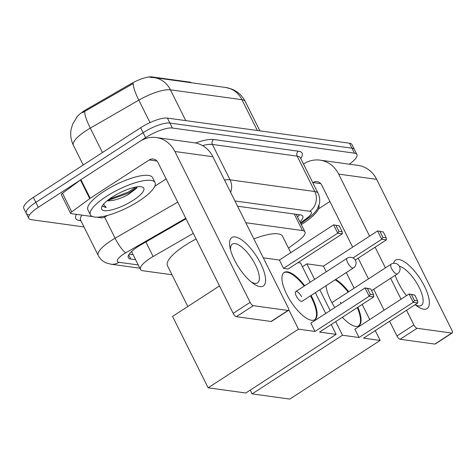 <?xml version="1.0" encoding="UTF-8"?>
<svg xmlns="http://www.w3.org/2000/svg" width="476" height="476" viewBox="0 0 476 476"><rect width="100%" height="100%" fill="white"/><g stroke="black" fill="none" stroke-linecap="round" stroke-linejoin="round"><path stroke-width="0.71" d="M191.245 82.723L191.209 82.651A7.223 2.017 153.5 0 0 190.388 82.211L152.046 76.916L152.29 77.409M193.304 233.365L153.129 256.516A21.67 6.045 153.5 0 0 150.041 258.403A21.67 6.045 153.5 0 0 140.474 269.428A21.67 6.045 153.5 0 0 142.931 270.755L171.997 274.771M76.452 117.661A19.504 5.444 -26.5 0 1 84.395 110.694A19.504 5.444 -26.5 0 1 87.179 108.998L130.739 83.895A19.504 5.444 -26.5 0 1 152.046 76.916M288.492 248.127L298.172 240.975A21.67 6.045 153.5 0 0 304.949 231.877A21.67 6.045 153.5 0 0 302.492 230.551L245.794 222.726M185.753 120.624L170.39 89.815A25.282 22.479 -82.1 0 0 154.087 77.6L225.648 87.477A25.282 22.479 97.9 0 1 241.951 99.686L170.39 89.815A28.893 8.062 153.5 0 0 138.825 100.15A25.282 5.129 -120 0 1 133.334 83.496L82.485 112.675M84.026 226.957L31.208 219.662A21.67 6.045 -26.5 0 1 28.75 218.335A21.67 6.045 -26.5 0 1 38.318 207.31L145.591 137.665A21.67 6.045 -26.5 0 1 172.354 128.02L354.453 153.153L351.978 148.191A21.67 6.045 -26.5 0 1 354.43 149.518A21.67 6.045 -26.5 0 0 351.978 148.191L169.873 123.058L351.978 148.191L349.497 143.222A21.67 6.045 -26.5 0 1 351.954 144.549L356.911 154.486A21.67 6.045 -26.5 0 1 349.301 164.178M145.591 137.665L143.109 132.697A21.67 6.045 -26.5 0 1 169.873 123.058A21.67 6.045 -26.5 0 0 143.109 132.697L35.843 202.348L143.109 132.697L140.634 127.729A21.67 6.045 -26.5 0 1 167.397 118.09L349.497 143.222M28.733 214.7A21.67 6.045 -26.5 0 1 26.275 213.373A21.67 6.045 -26.5 0 1 35.843 202.348A21.67 6.045 -26.5 0 0 26.275 213.373L23.8 208.405A21.67 6.045 -26.5 0 1 33.368 197.379L140.634 127.729M186.045 218.805L140.967 244.783A21.67 6.045 153.5 0 0 137.873 246.675A21.67 6.045 153.5 0 0 128.306 257.7A21.67 6.045 153.5 0 0 130.763 259.027L135.618 259.7M354.453 153.153A21.67 6.045 -26.5 0 1 356.911 154.486M299.993 221.941A21.67 6.045 153.5 0 0 302.801 216.199A21.67 6.045 153.5 0 0 300.344 214.872L237.56 206.203M133.143 254.731L129.198 254.184M299.434 214.747A21.67 6.045 -26.5 0 1 297.518 216.979M139.087 200.961A36.117 10.079 -26.5 0 1 90.386 214.813A36.117 10.079 -26.5 0 1 106.338 196.439A36.117 10.079 -26.5 0 1 155.033 182.582A36.117 10.079 -26.5 0 1 139.087 200.961M90.386 214.813L87.911 209.851A36.117 10.079 -26.5 0 1 103.863 191.471A36.117 10.079 -26.5 0 1 152.558 177.619L155.033 182.582M112.033 197.225A23.55 6.569 -26.5 0 1 142.026 186.937A23.55 6.569 -26.5 0 1 133.387 200.176A23.55 6.569 -26.5 0 1 110.682 210.124A23.55 6.569 -26.5 0 1 101.697 207.048A23.55 6.569 -26.5 0 1 112.033 197.225M107.326 200.616L108.968 200.783C114.537 200.569 120.916 198.522 128.098 194.642L136.505 188.323L137.284 186.83M109.468 200.789L108.968 200.783A16.327 4.552 -26.5 0 1 107.094 200.807M102.507 205.531L102.691 206.257L106.255 207.643L103.536 204.198M107.445 200.634L128.871 193.018L137.148 187.264M109.016 199.313L128.377 192.036L135.785 187.068M102.578 205.959L106.255 207.643M259.955 286.6A28.893 10.484 -123 0 1 253.262 283.512A28.893 10.484 -123 0 1 230.027 247.722A28.893 10.484 -123 0 1 235.192 236.935A28.893 10.484 -123 0 1 260.675 263.573A28.893 10.484 -123 0 1 259.955 286.6M251.245 281.965A23.116 8.389 57 0 0 254.868 283.327A23.116 8.389 57 0 0 257.552 282.845A23.116 8.389 57 0 0 253.827 261.883A23.116 8.389 57 0 0 235.061 243.593A23.116 8.389 57 0 0 232.377 244.075A23.116 8.389 57 0 0 230.616 250.192M107.624 215.396L105.618 216.55A3.612 1.006 153.5 0 1 101.674 217.841L96.789 217.169M92.636 216.592L71.049 213.617A3.612 1.006 153.5 0 1 70.638 213.391L61.356 194.767A3.612 1.006 -26.5 0 1 62.487 193.25L80.444 179.982A3.612 1.006 -26.5 0 1 80.908 179.66L139.944 141.33A28.893 25.692 97.9 0 1 156.277 137.54A28.893 25.692 97.9 0 1 174.906 151.499L250.12 302.349A3.612 1.309 57 0 0 253.303 305.681L236.37 316.677A3.612 1.309 -123 0 1 233.18 313.351L157.967 162.495A7.223 6.42 -82.1 0 0 153.314 159.008A7.223 6.42 -82.1 0 0 149.226 159.954L90.196 198.284A3.612 1.006 153.5 0 0 89.732 198.605L71.769 211.88A3.612 1.006 153.5 0 0 70.638 213.391M156.277 137.54L194.267 142.782A28.893 25.692 97.9 0 1 212.897 156.741L288.111 307.597A3.612 1.309 57 0 1 288.438 310.4A3.612 1.309 57 0 1 288.022 310.471L253.303 305.681M288.438 310.4L271.504 321.395A3.612 1.309 -123 0 1 271.082 321.473L236.37 316.677M166.142 178.887L154.807 186.241M318.896 205.412A36.117 10.079 -26.5 0 1 302.849 223.559A36.117 10.079 -26.5 0 1 301.296 224.553M187.818 306.496L167.457 265.662A39.728 11.085 -26.5 0 1 184.997 245.449A39.728 11.085 -26.5 0 1 196.118 239.006M311.036 295.459A28.173 10.222 -123 0 1 314.838 319.688A28.173 10.222 -123 0 1 311.566 320.271A28.173 10.222 -123 0 1 288.7 297.988A28.173 10.222 -123 0 1 284.154 272.433A28.173 10.222 -123 0 1 287.427 271.85A28.173 10.222 -123 0 1 304.741 285.767M319.586 332.075L373.785 296.881L369.197 296.25L314.999 331.439L298.464 329.16L208.131 387.809L245.794 393.009L336.127 334.354L319.586 332.075M373.785 296.881L373.642 294.817L370.364 294.364L369.197 296.25L365.05 287.932L310.852 323.121L314.999 331.439M336.127 334.354L331.225 324.519M325.715 313.476L315.338 292.663M310.15 282.256L300.534 262.966L297.976 262.615M263.299 257.825L279.406 260.051L283.553 268.369L288.141 269L342.339 233.811L337.752 233.18L333.605 224.856L339.287 225.91L342.196 231.747L342.339 233.811M288.724 309.632L298.464 329.16M219.507 285.921L172.538 316.415L208.131 387.809M370.364 294.364L367.454 288.533L365.05 287.932L370.733 288.986L367.454 288.533M373.642 294.817L370.733 288.986M279.406 260.051L333.605 224.856L339.287 225.91M283.553 268.369L337.752 233.18L338.918 231.294L342.196 231.747M336.008 225.457L338.918 231.294M301.552 296.792A5.777 2.094 57 0 0 295.786 291.58A5.777 2.094 57 0 0 296.31 296.066A5.777 2.094 57 0 0 302.082 301.272L353.454 267.917A5.777 2.094 -123 0 1 352.781 268.036A5.777 2.094 -123 0 1 347.688 262.71A5.777 2.094 -123 0 1 347.159 258.224A5.777 5.777 0 0 1 355.947 261.812A5.777 5.777 0 0 1 353.454 267.917M310.471 295.828A28.173 10.222 -123 0 1 311.709 298.19A28.173 10.222 -123 0 1 314.547 319.86M283.88 272.629A28.173 10.222 -123 0 1 304.176 286.135M253.857 238.887A39.728 11.085 -26.5 0 1 282.583 236.286L290.759 252.679M335.657 279.471A28.173 10.222 -123 0 1 348.676 291.734M357.839 307.24A28.173 10.222 -123 0 1 358.856 325.768A28.173 10.222 -123 0 1 355.584 326.346A28.173 10.222 -123 0 1 342.345 317.296M363.604 338.15L417.803 302.956L413.222 302.325L359.023 337.514L342.482 335.235L252.149 393.884L289.813 399.084L380.145 340.435L363.604 338.15M417.803 302.956L417.66 300.892L414.382 300.439L413.222 302.325L409.068 294.007L354.87 329.196L359.023 337.514M334.842 307.55A28.173 10.222 -123 0 1 326.006 285.737M380.145 340.435L375.243 330.594M369.733 319.551L362.188 304.414M354.108 288.206L346.308 272.558M314.618 279.352L306.883 263.841L323.424 266.126L326.256 271.796M319.812 289.765L330.183 310.572M335.693 321.615L342.482 335.235M250.263 390.106L252.149 393.884M306.883 263.841L302.415 266.744M414.382 300.439L411.472 294.608L409.068 294.007L414.751 295.06L411.472 294.608M417.66 300.892L414.751 295.06M323.424 266.126L377.623 230.931L383.305 231.985L386.214 237.821L386.357 239.886L355.257 260.08M352.978 257.944L381.77 239.255L377.623 230.931L383.305 231.985M380.026 231.532L382.936 237.369L386.214 237.821M386.357 239.886L381.77 239.255L382.936 237.369M357.274 307.603A28.173 10.222 -123 0 1 358.565 325.935M340.328 302.141A5.777 2.094 57 0 0 341.09 303.492M335.092 279.84A28.173 10.222 -123 0 1 348.111 292.097M393.598 263.282A28.893 10.484 -123 0 1 398.953 259.539A28.893 10.484 -123 0 1 424.431 286.177A28.893 10.484 -123 0 1 423.711 309.198A28.893 10.484 -123 0 1 417.018 306.11A28.893 10.484 -123 0 1 415.149 304.682M406.522 295.661A28.893 10.484 -123 0 1 395.163 275.324M415.179 304.664A23.116 8.389 57 0 0 418.63 305.925A23.116 8.389 57 0 0 421.314 305.449A23.116 8.389 57 0 0 417.868 284.981A23.116 8.389 57 0 0 399.358 266.292M303.504 164.059L303.7 163.928A28.893 25.692 97.9 0 1 320.033 160.138A28.893 25.692 97.9 0 1 338.668 174.103L369.602 236.144M320.033 160.138L358.023 165.386A28.893 25.692 97.9 0 1 376.659 179.345L451.873 330.195A3.612 1.309 57 0 1 452.2 333.004A3.612 1.309 57 0 1 451.783 333.075L417.065 328.285L400.126 339.281A3.612 1.309 -123 0 1 396.942 335.949L389.618 321.258M375.106 247.193L385.417 267.875M390.612 278.287L401.048 299.22M406.552 310.263L413.876 324.953A3.612 1.309 57 0 0 417.065 328.285M452.2 333.004L435.26 343.999A3.612 1.309 -123 0 1 434.844 344.071L400.126 339.281M384.108 310.215L373.672 289.283M368.483 278.871L358.172 258.188M352.662 247.139L321.728 185.099A7.223 6.42 -82.1 0 0 317.07 181.606A7.223 6.42 -82.1 0 0 312.988 182.558L312.786 182.683M329.898 201.485L318.569 208.845M190.602 82.64L190.388 82.211M145.87 241.957L153.129 256.516M87.179 108.998L87.626 109.896M130.739 83.895L131.186 84.793M294.257 214.027L302.492 230.551M150.017 122.6L138.825 100.15L90.285 128.121A28.893 8.062 153.5 0 0 86.168 130.638A28.893 8.062 153.5 0 0 73.405 145.341L83.217 165.011M84.799 111.42A25.282 5.129 -120 0 0 90.285 128.121L102.453 152.522M225.648 87.477L231.509 88.988L233.906 90.059C238.892 92.636 242.665 96.438 245.223 101.459A28.893 8.062 153.5 0 0 241.951 99.686L257.314 130.501M33.368 197.379L38.318 207.31M167.397 118.09L172.354 128.02M128.722 254.94L130.763 259.027M185.759 218.234L125.783 252.798A14.447 4.028 153.5 0 0 123.724 254.053A14.447 4.028 153.5 0 0 118.982 262.294L138.236 264.948M118.982 262.294A14.447 12.846 -82.1 0 1 110.819 264.186L106.178 262.907C102.643 261.354 99.996 258.867 98.223 255.434A28.893 8.062 -26.5 0 1 110.985 240.737A28.893 8.062 -26.5 0 1 115.103 238.214L104.571 217.092M80.932 220.751L79.486 220.549A3.612 3.213 97.9 0 1 80.605 220.096M79.486 220.549A32.505 9.068 -26.5 0 1 76.463 214.361M81.949 215.116A28.893 8.062 153.5 0 0 80.581 220.049L80.486 219.823M195.559 142.996A32.505 9.068 -26.5 0 1 213.688 139.504L298.434 151.201A32.505 9.068 -26.5 0 1 300.743 158.526M224.517 180.047A28.893 8.062 -26.5 0 1 230.057 179.827L212.415 144.442A28.893 8.062 153.5 0 0 202.52 145.585M125.783 252.798A14.447 2.933 -120 0 1 115.103 238.214L177.732 202.127M230.64 192.322A14.447 12.846 -82.1 0 0 230.057 179.827L314.803 191.525L297.161 156.14L212.415 144.442A3.612 3.213 97.9 0 1 213.688 139.504M300.475 222.911L306.818 218.222A14.447 4.028 153.5 0 0 309.697 211.273A14.447 12.846 -82.1 0 0 314.803 191.525A28.893 8.062 -26.5 0 1 318.075 193.298L300.433 157.907A28.893 8.062 153.5 0 0 297.161 156.14A3.612 3.213 97.9 0 1 298.434 151.201M309.697 211.273L234.942 200.955M300.832 223.619L309.216 217.425A14.447 7.396 -126.5 0 1 306.818 218.222M212.897 156.741L174.906 151.499M271.082 321.473L288.022 310.471M156.985 161.025L149.226 159.954M80.908 179.66L90.196 198.284M233.18 313.351L250.12 302.349M89.732 198.605L80.444 179.982M62.487 193.25L71.769 211.88M391.647 268.66A5.777 2.094 -123 0 1 391.117 264.174A5.777 5.777 0 0 1 399.905 267.762A5.777 5.777 0 0 1 397.412 273.867A5.777 2.094 -123 0 1 396.74 273.986A5.777 2.094 -123 0 1 391.647 268.66M376.659 179.345L338.668 174.103M434.844 344.071L451.783 333.075M320.747 183.623L312.988 182.558M396.942 335.949L413.876 324.953M296.405 214.747L296.863 214.39M131.549 251.53L140.474 269.428M296.185 214.295L304.949 231.877M154.087 77.6L150.101 77.35M77.058 116.917L72.644 124.153L71.12 129.389C70.168 134.94 70.93 140.253 73.405 145.341M245.223 101.459L259.884 130.852M28.75 218.335L26.275 213.373M98.223 255.434L80.581 220.049M309.216 217.425C313.619 213.986 316.397 211.011 317.552 208.506L319.265 204.103C320.14 200.36 319.747 196.761 318.075 193.298M110.819 264.186L139.855 268.196M295.786 291.58L347.159 258.224M331.909 302.617L391.117 264.174M371.566 290.652L397.412 273.867"/></g></svg>

